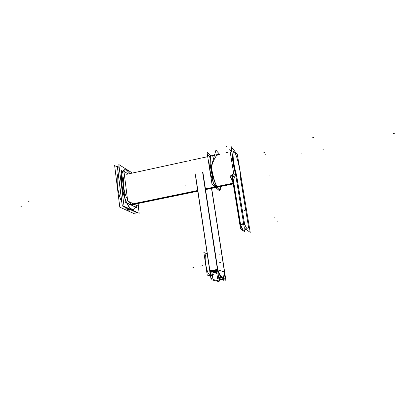 <?xml version="1.0" encoding="UTF-8"?>
<svg xmlns="http://www.w3.org/2000/svg" width="415" height="415" viewBox="0 0 415 415"><rect width="100%" height="100%" fill="white"/><g stroke="black" fill="none" stroke-linecap="round" stroke-linejoin="round"><path stroke-width="0.62" d="M211.531 188.369L224.51 272.162C224.219 275.69 223.462 277.402 222.248 277.293C220.982 277.018 219.545 274.813 217.932 270.679C219.545 274.813 220.982 277.018 222.248 277.293C223.462 277.402 224.219 275.69 224.51 272.162C223.644 279.409 221.449 278.911 217.932 270.679C221.449 278.911 223.644 279.409 224.51 272.162L211.531 188.369M217.585 269.413L203.054 174.347L217.585 269.413M209.902 270.767L195.647 175.913L209.902 270.767M217.533 269.978L209.98 271.311L217.533 269.978L209.98 271.311L210.063 271.856L209.98 271.311L217.533 269.978M218.093 271.711C219.691 275.685 221.112 277.806 222.362 278.066C223.571 278.185 224.339 276.556 224.671 273.189L224.603 272.759L224.671 273.189C223.747 280.099 221.553 279.606 218.093 271.711M217.751 270.507L217.668 269.958L217.751 270.507M210.488 273.241L212.729 277.583L210.488 273.241M210.14 272.38L217.699 271.057L210.14 272.38M210.441 275.327L209.876 275.425L210.441 275.327L209.891 275.394L208.206 273.231L209.891 275.394L210.436 275.295L209.798 275.41L210.436 275.295M205.996 254.239L205.762 254.582L205.996 254.239M205.498 255.324C204.533 258.576 206.053 268.79 208.159 273.137C206.053 268.79 204.533 258.576 205.498 255.324M210.405 156.159L210.239 156.118C207.464 155.023 209.497 173.138 213.279 182.486C209.253 172.541 207.386 153.509 210.607 156.263C207.386 153.509 209.253 172.541 213.279 182.486C209.253 172.541 207.386 153.509 210.607 156.263M216.78 187.29L215.784 187.046L213.922 184.037L215.784 187.046L216.78 187.29L215.784 187.046L213.922 184.037L215.784 187.046L216.381 187.373M123.789 177.174C122.658 182.802 123.509 189.551 126.352 197.426C123.509 189.551 122.658 182.802 123.789 177.174C122.658 182.802 123.509 189.551 126.352 197.426C123.509 189.551 122.658 182.802 123.789 177.174M131.181 204.476L128.411 201.576L131.181 204.476L197.727 190.77L131.181 204.476L128.411 201.576L131.181 204.476L132.12 204.714L197.789 191.201L130.492 205.052M128.749 210.265L131.456 209.715L128.832 210.249L127.638 209.969L124.427 206.929L127.638 209.969L129.724 210.068M121.771 202.141C117.621 193.151 115.847 178.699 118.176 173.32C115.847 178.699 117.621 193.151 121.771 202.141M131.778 209.124C123.431 206.374 117.108 168.464 125.148 169.714L126.814 170.254L129.641 173.221L126.814 170.254C122.467 168.635 120.775 173.703 121.735 185.453C123.053 196.217 127.898 207.448 131.778 209.124L132.95 209.409C134.444 209.362 135.529 208.029 136.198 205.399C135.326 208.729 133.853 209.969 131.778 209.124M218.238 186.989L217.253 186.745C214.892 183.829 212.843 177.506 211.116 167.774C212.63 162.576 214.296 158.717 216.111 156.19C214.296 158.717 212.63 162.576 211.116 167.774C212.843 177.506 214.892 183.829 217.253 186.745L217.844 187.072L233.251 183.902M218.674 154.281L216.521 155.672C217.792 154.209 218.819 153.903 219.597 154.754M230.984 178.108C230.839 176.479 231.347 175.54 232.509 175.296L235.627 174.648L232.509 175.296C231.347 175.54 230.839 176.479 230.984 178.108L232.359 178.398L230.984 178.108L233.085 182.875L230.984 178.108M232.473 178.704L232.654 176.442L232.493 178.777M248.486 226.803L240.721 179.176C240.907 172.282 236.996 155.179 234.506 152.113C231.892 148.43 233.017 162.971 236.317 174.207L244.528 223.685C246.64 229.313 247.963 230.356 248.486 226.803L240.721 179.176C240.907 172.282 236.996 155.179 234.506 152.113C231.892 148.43 233.017 162.971 236.317 174.207L244.528 223.685C246.64 229.313 247.963 230.356 248.486 226.803M240.42 224.214L239.912 224.396L240.42 224.214M217.501 269.766L218.632 277.194L225.713 279.134L224.925 274.025L225.89 280.265L218.814 278.382L202.603 172.235M218.425 280.815L218.534 281.531L211.1 279.715L195.19 173.812M202.919 172.464L218.119 271.903L210.125 273.303L209.798 271.903L217.797 270.497C219.556 275.212 221.128 277.728 222.513 278.04C223.768 278.154 224.551 276.39 224.852 272.748M209.912 271.887L209.637 270.813L209.912 271.887M209.746 270.793L195.501 175.944M195.377 175.125L195.221 174.098M217.631 269.402L209.637 270.813L217.631 269.402C219.405 274.32 220.993 276.94 222.399 277.267C223.664 277.37 224.427 275.519 224.691 271.706C224.427 275.519 223.664 277.37 222.399 277.267C220.993 276.94 219.405 274.32 217.631 269.402M211.676 188.343L224.951 274.019M223.97 279.757L224.064 280.358L217.631 278.673L216.64 272.162M217.128 273.615L212.241 274.465M212.034 272.971L213.014 279.466L219.639 281.116L219.333 279.119M209.99 272.406L217.989 271.047L217.813 269.89L224.619 272.069M224.655 272.1L224.821 273.2M209.808 271.12L210.924 278.527L212.947 279.041M209.632 275.342L210.421 275.207M209.954 275.43L210.441 275.347M210.54 275.975L207.235 275.093L203.874 252.543L207.21 253.887M210.846 155.983L206.986 151.9L212.003 184.182L219.545 190.822L219.224 188.768L219.571 190.905L211.998 184.25L206.96 151.807L210.893 155.973M197.856 191.626L197.4 191.279M128.251 173.958L123.94 171.333L127.696 200.969L133.251 203.708M134.361 204.253L138.465 206.276L138.102 203.485M124.064 172.303L121.382 170.679L125.34 202.147L136.872 207.718L136.597 205.596M212.786 156.279L211.977 155.739C208.06 154.235 213.777 185.085 217.751 186.859L205.508 189.38M197.758 190.978L129.89 204.953M218.124 187.015L217.299 186.454L205.435 188.903M197.685 190.495L129.19 204.616M124.054 172.23L121.351 170.591L125.325 202.214L136.903 207.796L136.618 205.607M117.414 167.193L114.633 165.497L119.79 207.168L135.186 214.114L134.88 211.749M127.364 170.56L125.231 169.699C116.931 168.464 123.961 207.936 132.312 209.279M131.062 209.534L128.017 210.156M132.427 173.05L118.83 164.563L124.054 206.291L139.201 213.3L138.278 206.182M130.144 209.108L127.089 209.736M131.394 208.854L133.033 209.393C134.517 209.347 135.596 208.029 136.265 205.435M129.802 173.32L126.44 169.989M134.014 204.325L137.168 205.638M119.178 167.338L117.289 166.176L122.243 205.923L136.815 212.641L122.243 205.923L117.289 166.176L119.178 167.338M136.758 212.169L136.815 212.641L136.758 212.169M118.898 169.113L119.442 169.439M119.198 167.52L117.388 166.41L122.29 205.767L129.719 209.196M136.691 212.138L131.031 209.803M208.05 155.189L210.192 157.43M210.913 167.307L213.455 183.622L220.956 190.314L220.36 186.553M219.426 154.115L215.94 150.157L210.862 167.966M216.148 186.024L217.045 187.004L233.282 183.663M212.112 174.99C209.679 165.346 209.29 155.277 211.271 155.89L218.025 154.422M234.657 168.729L232.862 157.757M215.707 187.513L205.539 189.603L217.419 187.16L216.594 186.6L233.183 183.181M234.444 178.087L229.77 149.416L231.944 152.155M232.322 178.18L230.766 177.807M233.121 183.098L230.88 178.134M232.457 178.668L232.815 176.484M230.958 178.222C229.552 177.023 230.05 175.778 232.452 174.492L232.649 175.172M235.824 175.861L232.665 176.52L232.374 175.229L235.611 174.549M231.005 146.386L237.359 154.619L250.224 232.436L244.362 228.037L231.005 146.386M232.244 177.713L240.55 228.867L244.767 231.902L244.466 230.071M240.078 225.361L240.793 225.148C242.22 228.94 243.34 230.6 244.165 230.128L243.745 230.206C242.946 229.977 241.961 228.292 240.793 225.148M232.665 176.515L240.472 224.546L243.688 223.929M240.482 224.603L240.576 225.184L243.797 224.572M243.911 230.221L243.641 230.226C242.842 229.998 241.857 228.312 240.684 225.169L232.774 176.494L240.524 224.193L243.636 223.602L240.524 224.193L232.774 176.494M239.797 224.048L240.674 224.499M244.253 230.112L243.87 230.185M225.905 152.71L228.131 152.222M223.249 262.026L224.001 261.896L223.249 262.026M218.695 254.986L219.442 254.846M223.592 261.969L222.839 262.104L223.592 261.969M313.564 137.339L312.775 137.51M20.75 206.867L21.393 206.732M323.721 149.12L322.948 149.286M28.469 201.742L29.097 201.607M215.297 187.149L205.477 189.173L215.297 187.149M130.663 209.347L127.638 209.969M301.134 153.182L301.913 153.016L301.134 153.182M232.239 153.96C232.307 159.417 233.406 166.135 235.538 174.113C233.406 166.135 232.307 159.417 232.239 153.96M217.253 186.745L233.178 183.466M235.808 175.753L232.753 176.391L232.509 175.296L232.753 176.391L235.808 175.753L232.649 176.411M394.25 133.469L393.425 133.646L394.25 133.469M226.294 146.049L226.408 146.765L226.294 146.049M216.822 186.833L233.246 183.451L216.822 186.833M264.391 152.647L263.639 152.845M265.642 154.738L264.889 154.914M184.722 186.013L185.453 185.858M277.946 221.081L277.184 221.226M248.632 227.633L240.69 179.508M270.103 174.907L269.361 175.063M236.503 174.798L244.653 224.52M275.005 217.756L274.216 217.906M244.103 210.441L244.855 210.291M243.309 230.066L246.308 229.5M228.198 152.206L225.864 152.715L228.198 152.206M192.954 267.436L193.691 267.302L192.954 267.436M200.414 266.103L201.151 265.974L200.414 266.103M201.306 265.942L202.048 265.813L201.306 265.942M202.204 265.787L202.945 265.652L202.204 265.787M220.386 262.539L219.634 262.674L220.386 262.539M243.595 230.216L242.417 229.464L240.207 225.293M206.566 254.022L207.21 253.907M207.718 156.668L201.996 157.907M200.341 158.271L192.202 160.04M190.428 160.429L189.676 160.589M187.865 160.984L130.16 173.543M129.34 173.719L126.658 174.3M217.419 187.16L233.318 183.887M239.906 224.479L240.062 225.423"/></g></svg>

